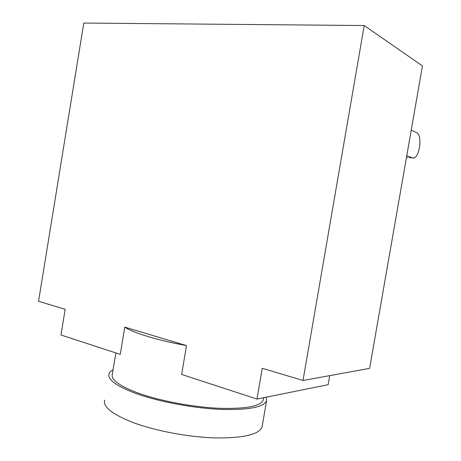 <?xml version="1.0" encoding="UTF-8"?>
<svg xmlns="http://www.w3.org/2000/svg" width="461" height="461" viewBox="0 0 461 461"><rect width="100%" height="100%" fill="white"/><g stroke="black" fill="none" stroke-linecap="round" stroke-linejoin="round"><path stroke-width="0.69" d="M408.999 157.645L414.278 158.008C416.617 156.694 418.346 153.196 419.458 147.514C420.513 139.89 419.735 135.033 417.119 132.929L411.241 130.077M263.462 399.07L263.329 399.871C260.805 406.268 245.961 409.074 218.791 408.285C192.64 407.075 159.909 400.891 138.421 393.164C119.606 386.111 110.905 379.829 112.311 374.326L115.855 352.93M186.498 345.6L181.651 374.436L256.984 399.065L262.246 368.276L303.015 380.481L369.613 368.374L422.455 65.9L364.213 25.534L83.798 23.05L38.545 301.304L65.18 309.273L60.973 334.991L120.269 354.376L124.787 327.12C129.213 330.053 136.905 333.188 147.86 336.53C159.01 339.884 171.89 342.903 186.498 345.6L124.787 327.12M262.274 425.843L262.113 426.788C259.341 434.469 243.719 438.18 215.247 437.921C187.84 437.132 153.622 430.551 131.327 421.867C111.89 413.943 102.987 406.7 104.612 400.148M266.228 397.192L266.602 400.574C263.997 407.259 248.496 410.186 220.087 409.368C192.738 408.1 158.469 401.612 136.053 393.527C116.5 386.168 107.465 379.628 108.952 373.911C109.459 372.321 110.83 370.921 113.072 369.728M256.984 399.065L328.169 384.67L329.742 375.623M364.213 25.534L303.015 380.481M407.956 157.535L406.544 156.965M412.728 158.048L406.781 155.634M263.329 399.871L263.698 397.705M262.113 426.788L266.602 400.574"/></g></svg>
